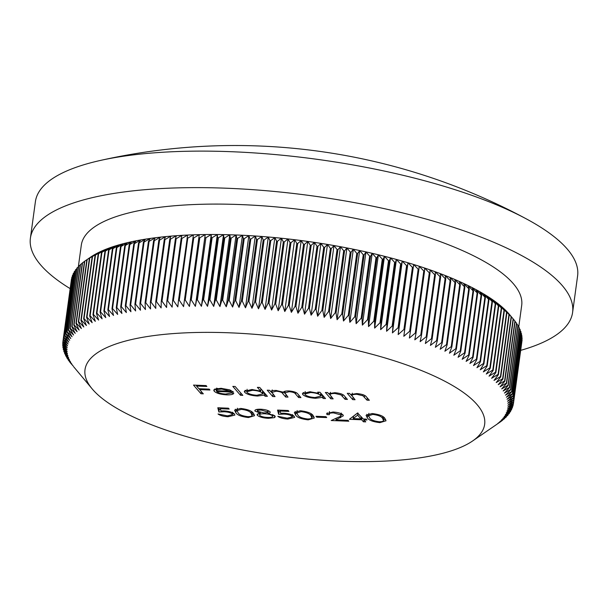<?xml version="1.0" encoding="UTF-8"?>
<svg xmlns="http://www.w3.org/2000/svg" width="608" height="608" viewBox="0 0 608 608"><rect width="100%" height="100%" fill="white"/><g stroke="black" fill="none" stroke-linecap="round" stroke-linejoin="round"><path stroke-width="0.91" d="M340.412 461.198A201.689 59.098 -172.2 0 0 472.583 440.99A201.689 59.098 -172.2 0 0 431.095 374.634A201.689 59.098 -172.2 0 0 229.246 332.796A201.689 59.098 -172.2 0 0 92.165 388.884A201.689 59.098 -172.2 0 0 340.412 461.198M513.585 402.154A227.384 66.622 -172.2 0 0 513.6 401.888L522.097 339.826A227.384 66.622 -172.2 0 1 522.082 340.085L513.585 402.154L507.748 407.193L513.395 403.872A227.384 66.622 -172.2 0 1 513.35 404.13L507.437 409.116L512.985 405.825A227.384 66.622 -172.2 0 1 512.916 406.083L506.928 411.016L512.377 407.755A227.384 66.622 -172.2 0 1 512.278 408.006L506.221 412.878L511.564 409.648A227.384 66.622 -172.2 0 1 511.442 409.898L505.316 414.717L510.553 411.51A227.384 66.622 -172.2 0 1 510.408 411.753L504.222 416.51L509.344 413.334A227.384 66.622 -172.2 0 1 509.177 413.577L502.93 418.281L507.938 415.127A227.384 66.622 -172.2 0 1 507.741 415.355L501.448 420.006L506.335 416.883A227.384 66.622 -172.2 0 1 506.114 417.103L499.768 421.701L504.541 418.593A227.384 66.622 -172.2 0 1 504.29 418.813L497.906 423.35L502.542 420.265A227.384 66.622 -172.2 0 1 502.269 420.478L500.361 421.891A227.384 66.622 -172.2 0 1 500.065 422.104L472.583 440.99M513.616 400.148A227.384 66.622 -172.2 0 0 513.6 399.882L522.105 337.82A227.384 66.622 -172.2 0 1 522.112 338.078L513.616 400.148L507.862 405.247L513.6 401.888M513.441 398.111A227.384 66.622 -172.2 0 0 513.403 397.845L521.907 335.783A227.384 66.622 -172.2 0 1 521.945 336.049L513.441 398.111L507.779 403.271L513.6 399.882M513.068 396.059A227.384 66.622 -172.2 0 0 513.008 395.785L521.504 333.724A227.384 66.622 -172.2 0 1 521.573 333.997L513.068 396.059L507.505 401.272L513.403 397.845M512.498 393.984A227.384 66.622 -172.2 0 0 512.407 393.71L520.904 331.649A227.384 66.622 -172.2 0 1 520.995 331.922L512.498 393.984L507.026 399.251L513.008 395.785M511.723 391.894A227.384 66.622 -172.2 0 0 511.602 391.613L520.106 329.551A227.384 66.622 -172.2 0 1 520.22 329.825L511.723 391.894L506.358 397.214L512.407 393.71M510.743 389.781A227.384 66.622 -172.2 0 0 510.606 389.5L519.103 327.438A227.384 66.622 -172.2 0 1 519.247 327.72L510.743 389.781L505.484 395.162L511.602 391.613M509.572 387.653A227.384 66.622 -172.2 0 0 509.405 387.372L517.902 325.31A227.384 66.622 -172.2 0 1 518.069 325.592L509.572 387.653L504.42 393.087L510.606 389.5M508.197 385.51A227.384 66.622 -172.2 0 0 508.007 385.229L516.504 323.167A227.384 66.622 -172.2 0 1 516.701 323.448L508.197 385.51L503.166 390.997L509.405 387.372M506.631 383.359A227.384 66.622 -172.2 0 0 506.411 383.078L514.908 321.016A227.384 66.622 -172.2 0 1 515.128 321.298L506.631 383.359L501.714 388.9L508.007 385.229M513.365 319.139A227.384 66.622 -172.2 0 0 513.122 318.858L508.075 312.877A222.247 65.117 -172.2 0 1 509.633 314.67L513.365 319.139L504.868 381.201L500.072 386.794L506.411 383.078M504.868 381.201A227.384 66.622 -172.2 0 0 504.617 380.92L498.241 384.674L502.907 379.035A227.384 66.622 -172.2 0 0 502.634 378.746L496.219 382.554L500.756 376.861A227.384 66.622 -172.2 0 0 500.46 376.572L494.015 380.426L498.416 374.68A227.384 66.622 -172.2 0 0 498.089 374.391L491.621 378.298L495.885 372.499A227.384 66.622 -172.2 0 0 495.535 372.218L489.045 376.17L493.172 370.318A227.384 66.622 -172.2 0 0 492.799 370.036L486.286 374.034L490.268 368.144A227.384 66.622 -172.2 0 0 489.873 367.855L483.352 371.914L487.19 365.97A227.384 66.622 -172.2 0 0 486.772 365.682L480.244 369.786L483.93 363.804A227.384 66.622 -172.2 0 0 483.489 363.516L476.961 367.673L480.495 361.638A227.384 66.622 -172.2 0 0 480.031 361.357L473.51 365.568L476.892 359.495A227.384 66.622 -172.2 0 0 476.406 359.214L469.893 363.47L473.115 357.352A227.384 66.622 -172.2 0 0 472.614 357.071L466.116 361.388L469.178 355.232A227.384 66.622 -172.2 0 0 468.646 354.95L462.171 359.32L465.074 353.119A227.384 66.622 -172.2 0 0 464.527 352.845L458.075 357.268L460.818 351.029A227.384 66.622 -172.2 0 0 460.248 350.755L453.826 355.239L456.403 348.954A227.384 66.622 -172.2 0 0 455.81 348.688L449.426 353.225L451.835 346.91A227.384 66.622 -172.2 0 0 451.227 346.636L444.881 351.234L447.123 344.88A227.384 66.622 -172.2 0 0 446.492 344.614L440.2 349.266L442.267 342.874A227.384 66.622 -172.2 0 0 441.621 342.616L435.374 347.32L437.274 340.898A227.384 66.622 -172.2 0 0 436.612 340.647L430.418 345.405L432.151 338.952A227.384 66.622 -172.2 0 0 431.467 338.702L425.342 343.52L426.892 337.037A227.384 66.622 -172.2 0 0 426.2 336.786L420.136 341.658L421.519 335.152A227.384 66.622 -172.2 0 0 420.804 334.902L414.808 339.834L416.016 333.298A227.384 66.622 -172.2 0 0 415.287 333.055L409.374 338.048L410.408 331.482A227.384 66.622 -172.2 0 0 409.663 331.246L403.826 336.292L404.685 329.703A227.384 66.622 -172.2 0 0 403.925 329.468L398.172 334.575L398.856 327.963A227.384 66.622 -172.2 0 0 398.088 327.735L392.426 332.895L392.935 326.26A227.384 66.622 -172.2 0 0 392.145 326.04L386.582 331.254L386.916 324.596A227.384 66.622 -172.2 0 0 386.118 324.383L380.646 329.65L380.806 322.977A227.384 66.622 -172.2 0 0 380 322.772L374.634 328.1L374.612 321.412A227.384 66.622 -172.2 0 0 373.798 321.206L368.539 326.587L368.349 319.884A227.384 66.622 -172.2 0 0 367.521 319.686L362.368 325.12L362.003 318.402A227.384 66.622 -172.2 0 0 361.167 318.212L356.136 323.699L355.604 316.973A227.384 66.622 -172.2 0 0 354.753 316.791L349.843 322.331L349.136 315.59A227.384 66.622 -172.2 0 0 348.285 315.415L343.49 321.009L342.616 314.26A227.384 66.622 -172.2 0 0 341.757 314.093L337.09 319.732L336.042 312.983A227.384 66.622 -172.2 0 0 335.183 312.816L330.646 318.516L329.43 311.76A227.384 66.622 -172.2 0 0 328.563 311.6L324.163 317.353L322.78 310.589A227.384 66.622 -172.2 0 0 321.906 310.437L317.642 316.236L316.099 309.472A227.384 66.622 -172.2 0 0 315.225 309.335L311.098 315.18L309.396 308.416A227.384 66.622 -172.2 0 0 308.514 308.286L304.532 314.176L302.67 307.42A227.384 66.622 -172.2 0 0 301.788 307.291L297.958 313.234L295.936 306.478A227.384 66.622 -172.2 0 0 295.055 306.356L291.369 312.345L289.188 305.596A227.384 66.622 -172.2 0 0 288.306 305.482L284.772 311.516L282.446 304.768A227.384 66.622 -172.2 0 0 281.565 304.669L278.183 310.741L275.705 304.008A227.384 66.622 -172.2 0 0 274.824 303.916L271.601 310.034L268.979 303.308A227.384 66.622 -172.2 0 0 268.098 303.225L265.035 309.381L262.268 302.67A227.384 66.622 -172.2 0 0 261.387 302.594L258.484 308.796L255.58 302.092A227.384 66.622 -172.2 0 0 254.699 302.024L251.963 308.271L248.915 301.583A227.384 66.622 -172.2 0 0 248.049 301.522L245.472 307.8L242.296 301.135A227.384 66.622 -172.2 0 0 241.429 301.082L239.02 307.397L235.706 300.747A227.384 66.622 -172.2 0 0 234.848 300.702L232.613 307.055L229.17 300.428A227.384 66.622 -172.2 0 0 228.319 300.39L226.252 306.782L222.688 300.177A227.384 66.622 -172.2 0 0 221.844 300.147L230.348 238.085L229.778 234.772L224.77 237.918L216.266 299.987A227.384 66.622 -172.2 0 0 215.43 299.964L223.926 237.903L223.531 234.62L218.409 237.796L209.904 299.858A227.384 66.622 -172.2 0 0 209.076 299.843L217.58 237.781L217.352 234.528L212.116 237.736L203.612 299.797A227.384 66.622 -172.2 0 0 202.798 299.797L211.295 237.736L211.25 234.506L205.899 237.743L197.402 299.805A227.384 66.622 -172.2 0 0 196.589 299.805L205.215 234.551L199.766 237.812L191.269 299.873A227.384 66.622 -172.2 0 0 190.471 299.888L199.272 234.658L193.724 237.948L185.22 300.01A227.384 66.622 -172.2 0 0 184.437 300.033L193.412 234.825L187.766 238.146L179.269 300.208A227.384 66.622 -172.2 0 0 178.494 300.238L187.644 235.053L181.906 238.412L173.409 300.474A227.384 66.622 -172.2 0 0 172.649 300.512L181.146 238.45L181.974 235.349L176.153 238.739L167.656 300.8A227.384 66.622 -172.2 0 0 166.904 300.854L175.408 238.784L176.411 235.706L170.506 239.134L162.009 301.196A227.384 66.622 -172.2 0 0 161.272 301.249L169.776 239.187L170.954 236.124L164.973 239.59L156.476 301.652A227.384 66.622 -172.2 0 0 155.754 301.72L164.259 239.658L165.612 236.611L159.562 240.114L151.058 302.176A227.384 66.622 -172.2 0 0 150.358 302.244L158.855 240.183L160.383 237.15L154.265 240.7L145.768 302.761A227.384 66.622 -172.2 0 0 145.084 302.837L153.581 240.776L155.283 237.758L149.104 241.346L140.6 303.407A227.384 66.622 -172.2 0 0 139.931 303.498L148.436 241.437L150.305 238.427L144.066 242.052L135.569 304.114A227.384 66.622 -172.2 0 0 134.915 304.213L143.42 242.151L145.456 239.157L139.171 242.828L130.667 304.889A227.384 66.622 -172.2 0 0 130.036 304.988L138.54 242.926L140.752 239.94L134.414 243.656L125.917 305.718A227.384 66.622 -172.2 0 0 125.301 305.832L133.806 243.77L136.184 240.783L129.8 244.545L121.304 306.607A227.384 66.622 -172.2 0 0 120.711 306.728L129.208 244.667L131.761 241.688L125.339 245.495L116.842 307.557A227.384 66.622 -172.2 0 0 116.265 307.686L124.769 245.624L127.482 242.653L121.038 246.506L112.533 308.568A227.384 66.622 -172.2 0 0 111.978 308.704L120.483 246.643L123.356 243.671L116.888 247.57L108.384 309.632A227.384 66.622 -172.2 0 0 107.852 309.776L116.348 247.714L119.388 244.743L112.898 248.695L104.394 310.756A227.384 66.622 -172.2 0 0 103.884 310.908L112.381 248.847L115.581 245.868L109.068 249.873L100.571 311.934A227.384 66.622 -172.2 0 0 100.077 312.094L108.581 250.025L111.933 247.046L105.412 251.104L96.908 313.166A227.384 66.622 -172.2 0 0 96.444 313.333L104.948 251.271L108.452 248.284L101.924 252.388L93.427 314.45A227.384 66.622 -172.2 0 0 92.978 314.625L101.483 252.563L105.138 249.569L98.618 253.726L90.113 315.788A227.384 66.622 -172.2 0 0 89.695 315.962L98.192 253.901L102 250.906L95.479 255.109L86.974 317.178A227.384 66.622 -172.2 0 0 86.579 317.361L95.084 255.299L99.036 252.29L92.522 256.553L84.026 318.615A227.384 66.622 -172.2 0 0 83.653 318.805L92.15 256.743L96.254 253.718L89.756 258.035L81.252 320.097A227.384 66.622 -172.2 0 0 80.902 320.294L89.406 258.233L93.647 255.2L87.164 259.57L78.668 321.632A227.384 66.622 -172.2 0 0 78.341 321.837L86.845 259.776L91.223 256.72L84.77 261.151L76.266 323.213A227.384 66.622 -172.2 0 0 75.97 323.418L84.466 261.356A227.384 66.622 -172.2 0 1 84.77 261.151M518.738 326.975L521.687 305.467A222.247 65.117 -172.2 0 0 240.251 204.562A222.247 65.117 -172.2 0 0 81.312 245.146L78.318 266.98M502.907 379.035L511.404 316.973L508.075 312.877A222.247 65.117 -172.2 0 0 506.054 310.756A222.247 65.117 -172.2 0 0 503.85 308.628A222.247 65.117 -172.2 0 0 501.456 306.5A222.247 65.117 -172.2 0 0 498.879 304.365A222.247 65.117 -172.2 0 0 496.12 302.237A222.247 65.117 -172.2 0 0 493.187 300.109A222.247 65.117 -172.2 0 0 490.078 297.988A222.247 65.117 -172.2 0 0 486.795 295.876A222.247 65.117 -172.2 0 0 483.345 293.77A222.247 65.117 -172.2 0 0 479.727 291.673A222.247 65.117 -172.2 0 0 475.95 289.59A222.247 65.117 -172.2 0 0 472.006 287.523A222.247 65.117 -172.2 0 0 467.909 285.471A222.247 65.117 -172.2 0 0 463.661 283.442A222.247 65.117 -172.2 0 0 459.26 281.428A222.247 65.117 -172.2 0 0 454.716 279.437A222.247 65.117 -172.2 0 0 450.034 277.468A222.247 65.117 -172.2 0 0 445.208 275.523A222.247 65.117 -172.2 0 0 440.253 273.608A222.247 65.117 -172.2 0 0 435.176 271.723A222.247 65.117 -172.2 0 0 429.97 269.861A222.247 65.117 -172.2 0 0 424.642 268.037A222.247 65.117 -172.2 0 0 419.208 266.251A222.247 65.117 -172.2 0 0 413.66 264.495A222.247 65.117 -172.2 0 0 408.014 262.778A222.247 65.117 -172.2 0 0 402.26 261.09A222.247 65.117 -172.2 0 0 396.416 259.456A222.247 65.117 -172.2 0 0 390.48 257.853A222.247 65.117 -172.2 0 0 384.469 256.302A222.247 65.117 -172.2 0 0 378.374 254.79A222.247 65.117 -172.2 0 0 372.21 253.323A222.247 65.117 -172.2 0 0 365.97 251.902A222.247 65.117 -172.2 0 0 359.678 250.534A222.247 65.117 -172.2 0 0 353.324 249.212A222.247 65.117 -172.2 0 0 346.925 247.935A222.247 65.117 -172.2 0 0 340.48 246.719A222.247 65.117 -172.2 0 0 333.997 245.556A222.247 65.117 -172.2 0 0 327.476 244.439A222.247 65.117 -172.2 0 0 320.933 243.382A222.247 65.117 -172.2 0 0 314.374 242.379A222.247 65.117 -172.2 0 0 307.792 241.437A222.247 65.117 -172.2 0 0 301.203 240.548A222.247 65.117 -172.2 0 0 294.606 239.719A222.247 65.117 -172.2 0 0 288.017 238.944A222.247 65.117 -172.2 0 0 281.436 238.237A222.247 65.117 -172.2 0 0 274.869 237.584A222.247 65.117 -172.2 0 0 268.318 236.998A222.247 65.117 -172.2 0 0 261.797 236.466A222.247 65.117 -172.2 0 0 255.307 236.003A222.247 65.117 -172.2 0 0 248.854 235.6A222.247 65.117 -172.2 0 0 242.448 235.258A222.247 65.117 -172.2 0 0 236.086 234.984L231.192 238.116L222.688 300.177M520.722 350.352A273.63 80.172 -172.2 0 0 572.599 312.444L577.6 275.933A273.63 80.172 -172.2 0 0 567.127 248.908A273.63 80.172 -172.2 0 0 526.604 219.032A273.63 80.172 -172.2 0 0 231.093 151.696A273.63 80.172 -172.2 0 0 99.818 160.573A273.63 80.172 -172.2 0 0 35.401 201.658L30.4 238.169A273.63 80.172 -172.2 0 0 70.171 288.633M572.599 312.444A273.63 80.172 -172.2 0 0 226.092 188.206A273.63 80.172 -172.2 0 0 30.4 238.169M361.676 419.786L349.395 419.307L357.572 412.976L363.234 418.988L366.221 419.102L366.989 419.991L364.002 419.877L365.735 421.868L363.409 421.785L361.676 419.786L361.988 417.544M278.639 414.314L277.552 410.088L288.177 410.499L288.944 411.388L280.136 411.046L280.714 413.265L283.617 413.22C288.891 413.569 292.425 414.618 294.219 416.366L294.629 417.4L287.827 419.064C283.214 418.768 279.878 417.856 277.81 416.313L287.196 418.182L292.159 416.959L291.863 416.244C290.426 414.99 287.789 414.268 283.966 414.086L278.639 414.314L278.973 411.874L278.525 410.126M270.005 411.745C270.568 412.574 269.868 413.128 267.892 413.417L274.892 415.91L275.242 416.769L274.482 417.628L268.432 418.312C263.15 418.053 259.464 417.05 257.359 415.302L257.055 414.565L260.414 413.128L255.041 411.145C254.509 409.762 256.401 409.116 260.71 409.214C265.103 409.473 268.196 410.316 270.005 411.745L270.248 412.323M255.2 410.02L255.041 411.145L254.82 410.575M218.872 411.988L217.786 407.77L228.41 408.181L229.178 409.07L220.37 408.728L220.94 410.947L223.85 410.902C229.117 411.251 232.651 412.3 234.452 414.048L234.863 415.082L228.061 416.746C223.448 416.45 220.111 415.53 218.044 413.995L227.422 415.864L232.393 414.641L232.096 413.926C230.66 412.665 228.023 411.95 224.2 411.768L218.872 411.988L219.207 409.556L218.751 407.808M355.057 399.722L352.731 399.631L347.259 393.308L349.585 393.391L350.573 394.539L356.683 393.566C362.14 394.045 365.423 395.208 366.54 397.047L369.337 400.277L367.012 400.186L362.915 395.755L356.957 394.326C353.765 394.273 352.1 394.752 351.964 395.747L355.057 399.722M352.306 393.171L351.964 395.747M333.146 398.871L330.82 398.78L325.341 392.456L327.666 392.548L328.654 393.688L334.772 392.715C340.222 393.194 343.505 394.356 344.622 396.196L347.419 399.426L345.093 399.334L340.997 394.911L335.038 393.475C331.846 393.422 330.19 393.9 330.053 394.896L333.146 398.871M330.395 392.32L330.053 394.896M318.721 393.33L317.703 392.16L320.028 392.251L325.508 398.574L323.182 398.483L322.232 397.389L315.544 398.293C309.373 397.875 305.132 396.652 302.83 394.622L302.419 393.619L309.951 391.75L318.721 393.33L318.873 392.206M242.828 395.367L240.502 395.276L232.818 386.399L235.144 386.49L242.828 395.367M216.653 391.453C218.249 392.897 221.221 393.764 225.583 394.052L231.397 392.988L233.776 393.437C232.887 394.516 230.478 394.987 226.541 394.843C220.491 394.448 216.38 393.239 214.206 391.218L213.773 390.146L214.556 389.188L220.932 388.299L229.634 389.834L233.594 392.114L216.653 391.453L216.76 390.708M203.315 393.832L200.99 393.741L193.496 385.084L206.112 385.578L206.88 386.468L196.589 386.065L198.892 388.725L209.19 389.128L209.958 390.017L199.66 389.614L203.315 393.832M260.657 391.126L257.389 387.349L259.715 387.44L267.398 396.317L265.073 396.226L264.123 395.132L257.442 396.044C251.264 395.618 247.023 394.394 244.72 392.365L244.31 391.362L251.841 389.492L260.657 391.126L260.961 388.884M275.036 396.614L272.711 396.522L267.231 390.199L269.557 390.29L270.507 391.392L272.369 390.602L275.986 390.435L283.336 392.19C283.989 391.301 285.859 390.883 288.952 390.936C293.968 391.408 296.97 392.494 297.966 394.197L300.937 397.617L298.612 397.533L295.64 394.098C295.062 392.836 292.919 392.038 289.226 391.696L284.848 392.844L287.987 397.115L285.661 397.024L282.872 393.809C282.34 392.472 280.136 391.598 276.26 391.195L271.898 392.358L275.036 396.614M253.407 413.334L254.547 415.682L248.406 417.536C241.384 416.708 237.188 415.074 235.813 412.65L234.574 410.195L240.525 408.432C247.623 409.26 251.917 410.894 253.407 413.334M313.181 415.652L314.313 418L308.172 419.854C301.158 419.026 296.955 417.4 295.579 414.968L294.348 412.52L300.299 410.757C307.397 411.578 311.691 413.212 313.181 415.652M326.709 417.567L316.745 417.187L315.978 416.298L325.941 416.685L326.709 417.567M340.921 413.584L340.746 414.876L333.61 412.9C330.053 412.862 328.624 413.448 329.331 414.671L327.005 414.58L326.648 413.622L332.956 412.019C337.835 412.323 341.187 413.28 343.011 414.899L343.345 415.773L335.981 419.862L348.027 420.326L348.802 421.215L331.2 420.531L338.139 417.339C340.176 416.731 341.042 415.91 340.746 414.876L340.989 415.5L341.324 413.06M329.483 411.555L329.331 414.671M384.902 418.433L386.034 420.782L379.894 422.636C372.879 421.808 368.676 420.181 367.3 417.757L366.069 415.302L372.02 413.539C379.118 414.36 383.412 415.994 384.902 418.433M511.404 316.973A227.384 66.622 -172.2 0 0 511.138 316.684L506.054 310.756L509.253 314.792A227.384 66.622 -172.2 0 0 508.957 314.511L503.85 308.628L506.912 312.618A227.384 66.622 -172.2 0 0 506.593 312.33L501.456 306.5L504.382 310.437A227.384 66.622 -172.2 0 0 504.04 310.148L498.879 304.365L501.668 308.256A227.384 66.622 -172.2 0 0 501.296 307.975L496.12 302.237L498.773 306.082A227.384 66.622 -172.2 0 0 498.378 305.794L493.187 300.109L495.687 303.909A227.384 66.622 -172.2 0 0 495.277 303.62L490.078 297.988L492.434 301.743A227.384 66.622 -172.2 0 0 491.994 301.454L486.795 295.876L488.999 299.577A227.384 66.622 -172.2 0 0 488.536 299.296L483.345 293.77L485.397 297.426A227.384 66.622 -172.2 0 0 484.91 297.145L479.727 291.673L481.62 295.29A227.384 66.622 -172.2 0 0 481.11 295.009L475.95 289.59L477.675 293.17A227.384 66.622 -172.2 0 0 477.151 292.889L472.006 287.523L473.579 291.057A227.384 66.622 -172.2 0 0 473.024 290.784L467.909 285.471L469.315 288.967A227.384 66.622 -172.2 0 0 468.745 288.694L463.661 283.442L464.9 286.892A227.384 66.622 -172.2 0 0 464.314 286.626L459.26 281.428L460.34 284.848A227.384 66.622 -172.2 0 0 459.724 284.574L454.716 279.437L455.62 282.819A227.384 66.622 -172.2 0 0 454.997 282.553L450.034 277.468L450.771 280.812A227.384 66.622 -172.2 0 0 450.125 280.554L445.208 275.523L445.778 278.836A227.384 66.622 -172.2 0 0 445.109 278.578L440.253 273.608L440.648 276.891A227.384 66.622 -172.2 0 0 439.972 276.64L435.176 271.723L435.396 274.976A227.384 66.622 -172.2 0 0 434.697 274.725L429.97 269.861L430.016 273.091A227.384 66.622 -172.2 0 0 429.301 272.84L424.642 268.037L424.521 271.236A227.384 66.622 -172.2 0 0 423.791 270.993L419.208 266.251L418.904 269.42A227.384 66.622 -172.2 0 0 418.16 269.184L413.66 264.495L413.182 267.642A227.384 66.622 -172.2 0 0 412.429 267.406L408.014 262.778L407.36 265.894A227.384 66.622 -172.2 0 0 406.585 265.673L402.26 261.09L401.432 264.199A227.384 66.622 -172.2 0 0 400.649 263.978L396.416 259.456L395.413 262.534A227.384 66.622 -172.2 0 0 394.615 262.322L390.48 257.853L389.302 260.916A227.384 66.622 -172.2 0 0 388.497 260.71L384.469 256.302L383.116 259.342A227.384 66.622 -172.2 0 0 382.295 259.145L378.374 254.79L376.846 257.822A227.384 66.622 -172.2 0 0 376.018 257.625L372.21 253.323L370.508 256.34A227.384 66.622 -172.2 0 0 369.672 256.15L365.97 251.902L364.101 254.912A227.384 66.622 -172.2 0 0 363.257 254.729L359.678 250.534L357.633 253.528A227.384 66.622 -172.2 0 0 356.782 253.354L353.324 249.212L351.112 252.198A227.384 66.622 -172.2 0 0 350.254 252.031L346.925 247.935L344.546 250.922A227.384 66.622 -172.2 0 0 343.68 250.754L340.48 246.719L337.934 249.698A227.384 66.622 -172.2 0 0 337.06 249.538L333.997 245.556L331.284 248.528A227.384 66.622 -172.2 0 0 330.41 248.376L327.476 244.439L324.604 247.41A227.384 66.622 -172.2 0 0 323.73 247.274L320.933 243.382L317.9 246.354A227.384 66.622 -172.2 0 0 317.019 246.225L314.374 242.379L311.174 245.358A227.384 66.622 -172.2 0 0 310.293 245.229L307.792 241.437L304.433 244.416A227.384 66.622 -172.2 0 0 303.552 244.294L301.203 240.548L297.692 243.534A227.384 66.622 -172.2 0 0 296.81 243.42L294.606 239.719L290.951 242.706A227.384 66.622 -172.2 0 0 290.062 242.607L288.017 238.944L284.21 241.946A227.384 66.622 -172.2 0 0 283.328 241.855L281.436 238.237L277.476 241.247A227.384 66.622 -172.2 0 0 276.594 241.163L274.869 237.584L270.765 240.608A227.384 66.622 -172.2 0 0 269.891 240.532L268.318 236.998L264.077 240.031A227.384 66.622 -172.2 0 0 263.203 239.962L261.797 236.466L257.42 239.522A227.384 66.622 -172.2 0 0 256.546 239.461L255.307 236.003L250.792 239.073A227.384 66.622 -172.2 0 0 249.926 239.02L248.854 235.6L244.211 238.686A227.384 66.622 -172.2 0 0 243.352 238.64L234.848 300.702M244.211 238.686L235.706 300.747M243.352 238.64L242.448 235.258L237.675 238.366L229.17 300.428M249.926 239.02L241.429 301.082M250.792 239.073L242.296 301.135M256.546 239.461L248.049 301.522M257.42 239.522L248.915 301.583M263.203 239.962L254.699 302.024M264.077 240.031L255.58 302.092M269.891 240.532L261.387 302.594M270.765 240.608L262.268 302.67M276.594 241.163L268.098 303.225M277.476 241.247L268.979 303.308M283.328 241.855L274.824 303.916M284.21 241.946L275.705 304.008M290.062 242.607L281.565 304.669M290.951 242.706L282.446 304.768M296.81 243.42L288.306 305.482M297.692 243.534L289.188 305.596M303.552 244.294L295.055 306.356M304.433 244.416L295.936 306.478M310.293 245.229L301.788 307.291M311.174 245.358L302.67 307.42M317.019 246.225L308.514 308.286M317.9 246.354L309.396 308.416M323.73 247.274L315.225 309.335M324.604 247.41L316.099 309.472M330.41 248.376L321.906 310.437M331.284 248.528L322.78 310.589M337.06 249.538L328.563 311.6M337.934 249.698L329.43 311.76M343.68 250.754L335.183 312.816M344.546 250.922L336.042 312.983M350.254 252.031L341.757 314.093M351.112 252.198L342.616 314.26M356.782 253.354L348.285 315.415M357.633 253.528L349.136 315.59M363.257 254.729L354.753 316.791M364.101 254.912L355.604 316.973M369.672 256.15L361.167 318.212M370.508 256.34L362.003 318.402M376.018 257.625L367.521 319.686M376.846 257.822L368.349 319.884M382.295 259.145L373.798 321.206M383.116 259.342L374.612 321.412M388.497 260.71L380 322.772M389.302 260.916L380.806 322.977M394.615 262.322L386.118 324.383M395.413 262.534L386.916 324.596M400.649 263.978L392.145 326.04M401.432 264.199L392.935 326.26M406.585 265.673L398.088 327.735M407.36 265.894L398.856 327.963M412.429 267.406L403.925 329.468M413.182 267.642L404.685 329.703M418.16 269.184L409.663 331.246M418.904 269.42L410.408 331.482M423.791 270.993L415.287 333.055M424.521 271.236L416.016 333.298M429.301 272.84L420.804 334.902M430.016 273.091L421.519 335.152M434.697 274.725L426.2 336.786M435.396 274.976L426.892 337.037M439.972 276.64L431.467 338.702M440.648 276.891L432.151 338.952M445.109 278.578L436.612 340.647M445.778 278.836L437.274 340.898M450.125 280.554L441.621 342.616M450.771 280.812L442.267 342.874M454.997 282.553L446.492 344.614M455.62 282.819L447.123 344.88M459.724 284.574L451.227 346.636M460.34 284.848L451.835 346.91M464.314 286.626L455.81 348.688M464.9 286.892L456.403 348.954M468.745 288.694L460.248 350.755M469.315 288.967L460.818 351.029M473.024 290.784L464.527 352.845M473.579 291.057L465.074 353.119M477.151 292.889L468.646 354.95M477.675 293.17L469.178 355.232M481.11 295.009L472.614 357.071M481.62 295.29L473.115 357.352M484.91 297.145L476.406 359.214M485.397 297.426L476.892 359.495M488.536 299.296L480.031 361.357M488.999 299.577L480.495 361.638M491.994 301.454L483.489 363.516M492.434 301.743L483.93 363.804M495.277 303.62L486.772 365.682M495.687 303.909L487.19 365.97M498.378 305.794L489.873 367.855M498.773 306.082L490.268 368.144M501.296 307.975L492.799 370.036M501.668 308.256L493.172 370.318M504.04 310.148L495.535 372.218M504.382 310.437L495.885 372.499M506.593 312.33L498.089 374.391M506.912 312.618L498.416 374.68M508.957 314.511L500.46 376.572M509.253 314.792L500.756 376.861M511.138 316.684L502.634 378.746M513.122 318.858L504.617 380.92M514.908 321.016L513.365 319.154M516.504 323.167L515.113 321.457M517.902 325.31L516.656 323.752M519.103 327.438L518.008 326.048M520.106 329.551L519.164 328.328M520.904 331.649L520.114 330.6M521.504 333.724L520.866 332.865M521.907 335.783L521.421 335.107M522.105 337.82L521.77 337.341M521.854 341.757L513.395 403.872M513.198 404.259L512.985 405.825M512.567 406.372L512.377 407.755M511.731 408.447L511.564 409.648M510.697 410.484L510.553 411.51M509.466 412.482L509.344 413.334M508.037 414.436L507.938 415.127M506.411 416.343L506.335 416.883M504.594 418.213L504.541 418.593M71.463 364.101L69.92 362.239A227.384 66.622 -172.2 0 1 69.7 361.95L73.279 366.145L68.324 360.08A227.384 66.622 -172.2 0 1 68.126 359.799L71.828 364.048L66.926 357.945A227.384 66.622 -172.2 0 1 66.758 357.664L70.574 361.965L65.725 355.809A227.384 66.622 -172.2 0 1 65.58 355.536L69.51 359.89L64.722 353.696A227.384 66.622 -172.2 0 1 64.608 353.423L68.643 357.838L63.924 351.606A227.384 66.622 -172.2 0 1 63.832 351.333L67.967 355.794L63.323 349.524A227.384 66.622 -172.2 0 1 63.262 349.258L67.496 353.78L62.92 347.472A227.384 66.622 -172.2 0 1 62.882 347.198L67.214 351.781L62.723 345.435A227.384 66.622 -172.2 0 1 62.715 345.169L67.131 349.805L62.73 343.429A227.384 66.622 -172.2 0 1 62.746 343.163L67.245 347.852L62.936 341.445L71.44 279.376A227.384 66.622 -172.2 0 1 71.478 279.118L62.981 341.187A227.384 66.622 -172.2 0 0 62.936 341.445M66.819 357.208L66.758 357.664M65.664 354.92L65.58 355.536M64.714 352.648L64.608 353.423M63.962 350.39L63.832 351.333M63.414 348.141L63.262 349.258M63.065 345.914L62.882 347.198M62.92 343.695L62.715 345.169M62.974 341.498L62.746 343.163M72.268 276.883L71.911 277.172A227.384 66.622 -172.2 0 0 71.843 277.423L63.346 339.484A227.384 66.622 -172.2 0 1 63.414 339.234L68.073 344.037L63.954 337.562L72.451 275.5A227.384 66.622 -172.2 0 1 72.55 275.249L64.045 337.311A227.384 66.622 -172.2 0 0 63.954 337.562M71.911 277.172L63.414 339.234M73.097 274.801L72.55 275.249M74.13 272.764L73.386 273.357A227.384 66.622 -172.2 0 0 73.264 273.6L64.76 335.662A227.384 66.622 -172.2 0 1 64.881 335.418L69.677 340.336L65.77 333.807L74.275 271.738A227.384 66.622 -172.2 0 1 74.419 271.502L65.922 333.564A227.384 66.622 -172.2 0 0 65.77 333.807M73.386 273.357L64.881 335.418M75.362 270.773L74.419 271.502M76.79 268.82L75.658 269.678A227.384 66.622 -172.2 0 0 75.483 269.914L66.979 331.976A227.384 66.622 -172.2 0 1 67.154 331.74L72.063 336.771L68.385 330.19L76.889 268.128A227.384 66.622 -172.2 0 1 77.087 267.892L68.59 329.954A227.384 66.622 -172.2 0 0 68.385 330.19M75.658 269.678L67.154 331.74M78.417 266.904L77.087 267.892M80.241 265.042L78.713 266.144A227.384 66.622 -172.2 0 0 78.493 266.372L69.988 328.434A227.384 66.622 -172.2 0 1 70.216 328.206L75.225 333.351L71.79 326.724L80.294 264.662A227.384 66.622 -172.2 0 1 80.537 264.442L72.04 326.504A227.384 66.622 -172.2 0 0 71.79 326.724M78.713 266.144L70.216 328.206M82.255 263.218L80.537 264.442M84.459 261.448L82.559 262.77A227.384 66.622 -172.2 0 0 82.285 262.99L73.781 325.052A227.384 66.622 -172.2 0 1 74.054 324.832L79.146 330.091L75.97 323.418M82.559 262.77L74.054 324.832M237.675 238.366A227.384 66.622 -172.2 0 0 236.824 238.328L236.086 234.984A222.247 65.117 -172.2 0 0 229.778 234.772A222.247 65.117 -172.2 0 0 223.531 234.62A222.247 65.117 -172.2 0 0 217.352 234.528A222.247 65.117 -172.2 0 0 211.25 234.506A222.247 65.117 -172.2 0 0 205.215 234.551A222.247 65.117 -172.2 0 0 199.272 234.658A222.247 65.117 -172.2 0 0 193.412 234.825A222.247 65.117 -172.2 0 0 187.644 235.053A222.247 65.117 -172.2 0 0 181.974 235.349A222.247 65.117 -172.2 0 0 176.411 235.706A222.247 65.117 -172.2 0 0 170.954 236.124A222.247 65.117 -172.2 0 0 165.612 236.611A222.247 65.117 -172.2 0 0 160.383 237.15A222.247 65.117 -172.2 0 0 155.283 237.758A222.247 65.117 -172.2 0 0 150.305 238.427A222.247 65.117 -172.2 0 0 145.456 239.157A222.247 65.117 -172.2 0 0 140.752 239.94A222.247 65.117 -172.2 0 0 136.184 240.783A222.247 65.117 -172.2 0 0 131.761 241.688A222.247 65.117 -172.2 0 0 127.482 242.653A222.247 65.117 -172.2 0 0 123.356 243.671A222.247 65.117 -172.2 0 0 119.388 244.743A222.247 65.117 -172.2 0 0 115.581 245.868A222.247 65.117 -172.2 0 0 111.933 247.046A222.247 65.117 -172.2 0 0 108.452 248.284A222.247 65.117 -172.2 0 0 105.138 249.569A222.247 65.117 -172.2 0 0 102 250.906A222.247 65.117 -172.2 0 0 99.036 252.29A222.247 65.117 -172.2 0 0 96.254 253.718A222.247 65.117 -172.2 0 0 93.647 255.2A222.247 65.117 -172.2 0 0 91.223 256.72A222.247 65.117 -172.2 0 0 90.448 257.245L86.26 260.125M95.479 255.109A227.384 66.622 -172.2 0 0 95.084 255.299M98.618 253.726A227.384 66.622 -172.2 0 0 98.192 253.901M101.924 252.388A227.384 66.622 -172.2 0 0 101.483 252.563M105.412 251.104A227.384 66.622 -172.2 0 0 104.948 251.271M109.068 249.873A227.384 66.622 -172.2 0 0 108.581 250.025M112.898 248.695A227.384 66.622 -172.2 0 0 112.381 248.847M116.888 247.57A227.384 66.622 -172.2 0 0 116.348 247.714M121.038 246.506A227.384 66.622 -172.2 0 0 120.483 246.643M125.339 245.495A227.384 66.622 -172.2 0 0 124.769 245.624M129.8 244.545A227.384 66.622 -172.2 0 0 129.208 244.667M134.414 243.656A227.384 66.622 -172.2 0 0 133.806 243.77M139.171 242.828A227.384 66.622 -172.2 0 0 138.54 242.926M144.066 242.052A227.384 66.622 -172.2 0 0 143.42 242.151M149.104 241.346A227.384 66.622 -172.2 0 0 148.436 241.437M154.265 240.7A227.384 66.622 -172.2 0 0 153.581 240.776M159.562 240.114A227.384 66.622 -172.2 0 0 158.855 240.183M164.973 239.59A227.384 66.622 -172.2 0 0 164.259 239.658M170.506 239.134A227.384 66.622 -172.2 0 0 169.776 239.187M176.153 238.739A227.384 66.622 -172.2 0 0 175.408 238.784M181.906 238.412A227.384 66.622 -172.2 0 0 181.146 238.45M187.766 238.146A227.384 66.622 -172.2 0 0 186.99 238.176M193.724 237.948A227.384 66.622 -172.2 0 0 192.934 237.971M199.766 237.812A227.384 66.622 -172.2 0 0 198.968 237.827M205.899 237.743A227.384 66.622 -172.2 0 0 205.094 237.743M212.116 237.736A227.384 66.622 -172.2 0 0 211.295 237.736M218.409 237.796A227.384 66.622 -172.2 0 0 217.58 237.781M224.77 237.918A227.384 66.622 -172.2 0 0 223.926 237.903M231.192 238.116A227.384 66.622 -172.2 0 0 230.348 238.085M236.824 238.328L228.319 300.39M216.266 299.987L219.944 306.569L221.844 300.147M209.904 299.858L213.697 306.417L215.43 299.964M203.612 299.797L207.518 306.333L209.076 299.843M197.402 299.805L201.415 306.31L202.798 299.797M191.269 299.873L195.381 306.348L196.589 299.805M185.22 300.01L189.438 306.455L190.471 299.888M179.269 300.208L183.578 306.622L184.437 300.033M173.409 300.474L177.81 306.85L178.494 300.238M167.656 300.8L172.14 307.146L172.649 300.512M162.009 301.196L166.577 307.504L166.904 300.854M156.476 301.652L161.12 307.922L161.272 301.249M151.058 302.176L155.777 308.408L155.754 301.72M145.768 302.761L150.548 308.948L150.358 302.244M140.6 303.407L145.449 309.556L145.084 302.837M135.569 304.114L140.471 310.224L139.931 303.498M130.667 304.889L135.622 310.954L134.915 304.213M125.917 305.718L130.918 311.737L130.036 304.988M121.304 306.607L126.35 312.58L125.301 305.832M116.842 307.557L121.919 313.485L120.711 306.728M112.533 308.568L117.648 314.45L116.265 307.686M108.384 309.632L113.521 315.468L111.978 308.704M104.394 310.756L109.554 316.54L107.852 309.776M100.571 311.934L105.746 317.665L103.884 310.908M96.908 313.166L102.098 318.85L100.077 312.094M93.427 314.45L98.618 320.082L96.444 313.333M90.113 315.788L95.304 321.366L92.978 314.625M86.974 317.178L92.165 322.704L89.695 315.962M84.026 318.615L89.201 324.087L86.579 317.361M81.252 320.097L86.42 325.516L83.653 318.805M78.668 321.632L83.805 326.998L80.902 320.294M76.266 323.213L81.381 328.518L78.341 321.837M72.04 326.504L77.087 331.702L73.781 325.052M68.59 329.954L73.553 335.038L69.988 328.434M65.922 333.564L70.779 338.534L66.979 331.976M64.045 337.311L68.78 342.167L64.76 335.662M62.981 341.187L67.564 345.929L63.346 339.484M236.086 234.984L226.252 306.782M229.778 234.772L219.944 306.569M223.531 234.62L213.697 306.417M217.352 234.528L207.518 306.333M211.25 234.506L201.415 306.31M205.215 234.551L195.381 306.348M199.272 234.658L189.438 306.455M413.66 264.495L403.826 336.292M408.014 262.778L398.172 334.575M402.26 261.09L392.426 332.895M396.416 259.456L386.582 331.254M390.48 257.853L380.646 329.65M384.469 256.302L374.634 328.1M378.374 254.79L368.539 326.587M372.21 253.323L362.368 325.12M365.97 251.902L356.136 323.699M359.678 250.534L349.843 322.331M353.324 249.212L343.49 321.009M346.925 247.935L337.09 319.732M340.48 246.719L330.646 318.516M333.997 245.556L324.163 317.353M327.476 244.439L317.642 316.236M320.933 243.382L311.098 315.18M314.374 242.379L304.532 314.176M307.792 241.437L297.958 313.234M301.203 240.548L291.369 312.345M294.606 239.719L284.772 311.516M288.017 238.944L278.183 310.741M281.436 238.237L271.601 310.034M274.869 237.584L265.035 309.381M268.318 236.998L258.484 308.796M261.797 236.466L251.963 308.271M255.307 236.003L245.472 307.8M248.854 235.6L239.02 307.397M242.448 235.258L232.613 307.055M201.294 391.506L200.99 393.741M199.69 389.424L199.097 388.732M196.612 385.875L196.019 385.183M196.703 385.214L196.589 386.065M199.781 388.763L199.66 389.614M226.647 394.075L226.541 394.843M216.304 390.055L214.806 389.052M214.472 389.242L214.206 391.218M216.228 390.686L230.592 391.248L221.722 389.074L217.36 389.485L216.228 390.686L216.577 388.094M230.728 390.252L230.592 391.248M217.512 388.368L217.36 389.485M221.821 388.345L221.722 389.074M240.806 393.034L240.502 395.276M265.377 393.992L265.073 396.226M264.434 392.897L264.123 395.132M264.32 392.768L262.755 393.308M257.541 395.284L257.442 396.044M246.833 391.21L245.404 390.283M244.978 390.518L244.72 392.365M262.656 390.838L262.344 393.08C260.581 391.514 257.321 390.579 252.548 390.275L246.764 391.712L247.053 392.464C248.877 394.014 252.145 394.949 256.85 395.268L262.679 393.893L263.006 391.248M261.949 390.024L260.885 389.454M252.647 389.538L252.548 390.275M262.679 393.893L262.344 393.08M273.015 394.288L272.711 396.522M271.996 392.882L270.628 391.309M298.916 395.291L298.612 397.533M289.324 390.952L289.226 391.696M285.965 394.79L285.661 397.024M284.985 393.429L283.647 391.886M276.359 390.45L276.26 391.195M323.486 396.241L323.182 398.483M322.544 395.147L322.232 397.389M322.43 395.025L320.864 395.565M315.651 397.533L315.544 398.293M304.942 393.46L303.514 392.54M303.08 392.768L302.83 394.622M320.766 393.095L320.454 395.337C318.691 393.764 315.423 392.829 310.658 392.525L304.874 393.969L305.163 394.721C306.987 396.264 310.255 397.199 314.959 397.518L320.788 396.142L321.115 393.505M310.756 391.788L310.658 392.525M320.788 396.142L320.454 395.337M331.124 396.538L330.82 398.78M330.144 395.177L328.784 393.612M345.405 397.092L345.093 399.334M341.149 393.84L340.997 394.911M335.145 392.73L335.038 393.475M353.043 397.389L352.731 399.631M352.055 396.028L350.694 394.463M367.316 397.944L367.012 400.186M363.06 394.691L362.915 395.755M357.056 393.581L356.957 394.326M220.484 407.869L220.37 408.728M234.126 413.714L232.461 414.154M228.175 415.88L228.061 416.746M232.279 412.596L232.096 413.926M224.314 410.917L224.2 411.768M220.552 409.435L219.207 409.556M248.528 416.662L248.406 417.536M237.135 411.236L236.147 410.218L235.813 412.65M236.147 410.218L235.364 409.184M254.121 414.284L252.046 414.952M252.008 415.226L252.274 412.201M241.49 408.492L241.376 409.328L237.044 410.658L238.131 412.741C239.073 414.626 242.265 415.933 247.714 416.647C250.443 416.67 251.864 416.252 251.986 415.378L252.335 412.855M251.324 411.479L251.081 413.242C250.017 411.358 246.787 410.05 241.376 409.328M251.986 415.378L251.081 413.242M268.736 410.886L268.227 410.985L267.892 413.417M274.74 415.758L274.482 417.628M274.322 415.416L272.87 415.75M268.554 417.445L268.432 418.312M259.608 414.094L258.506 413.531M257.541 413.934L257.359 415.302M260.505 412.46L260.414 413.128M257.382 409.838L256.538 409.488M267.984 410.567L267.794 411.981L261.349 410.104C258.476 409.99 257.154 410.37 257.382 411.244L263.842 412.878C266.684 412.946 267.953 412.528 267.657 411.631L267.809 410.499M261.463 409.26L261.349 410.104M257.458 409.328L257.382 411.244M273.015 414.74L272.787 416.351L272.582 415.834C270.97 414.656 268.333 413.964 264.67 413.767C260.908 413.668 259.251 414.215 259.707 415.416C261.326 416.617 263.986 417.286 267.687 417.422C271.434 417.552 273.068 417.02 272.582 415.834L272.749 414.633M264.792 412.893L264.67 413.767M259.722 413.242L259.707 415.416M280.25 410.187L280.136 411.046M293.892 416.032L292.228 416.472M287.949 418.198L287.827 419.064M292.045 414.914L291.863 416.244M284.08 413.242L283.966 414.086M280.318 411.753L278.973 411.874M308.294 418.98L308.172 419.854M296.902 413.554L295.914 412.536L295.579 414.968M295.914 412.536L295.131 411.502M313.888 416.602L311.813 417.27M311.775 417.544L312.041 414.527M301.256 410.81L301.142 411.646L296.81 412.976L297.897 415.059C298.84 416.944 302.039 418.251 307.481 418.965C310.209 418.988 311.63 418.57 311.752 417.696L312.102 415.173M311.091 413.797L310.848 415.56C309.791 413.676 306.554 412.368 301.142 411.646M311.752 417.696L310.848 415.56M316.867 416.328L316.745 417.187M333.724 412.057L333.61 412.9M327.248 412.847L327.005 414.58M342.555 414.474L341.02 415.256M336.201 418.236L335.981 419.862M364.124 419.018L364.002 419.877M364.07 419.36L363.409 421.785M361.813 417.339L361.129 417.316M353.408 417.02L352.404 416.974M357.633 412.976L353.522 416.161L353.187 418.6L360.909 418.897L357.656 415.135L353.187 418.6M361.22 416.655L360.909 418.897M357.952 412.992L357.656 415.135M380.015 421.762L379.894 422.636M368.623 416.336L367.635 415.317L367.3 417.757M367.635 415.317L366.852 414.284M385.609 419.383L383.534 420.052M383.496 420.326L383.762 417.308M372.978 413.592L372.864 414.428L368.532 415.758L369.626 417.84C370.561 419.733 373.76 421.032 379.21 421.754C381.93 421.777 383.352 421.352 383.473 420.478L383.823 417.954M382.812 416.579L382.576 418.342C381.512 416.457 378.275 415.15 372.864 414.428M383.473 420.478L382.576 418.342M295.86 392.479L295.64 394.098M283.115 392.076L282.872 393.809M342.76 394.584L342.517 396.355M364.678 395.436L364.435 397.206M340.708 415.971L340.457 417.802M526.604 219.032A614.954 614.954 0 0 0 99.818 160.573M92.165 388.884L73.697 366.791M246.764 391.712L247.099 389.28M284.848 392.844L285.068 391.248M271.898 392.358L272.232 389.918M304.874 393.969L305.208 391.529M232.393 414.641L232.727 412.209M237.044 410.658L237.378 408.219M292.159 416.959L292.494 414.527M296.81 412.976L297.145 410.537M368.532 415.758L368.866 413.326"/></g></svg>
